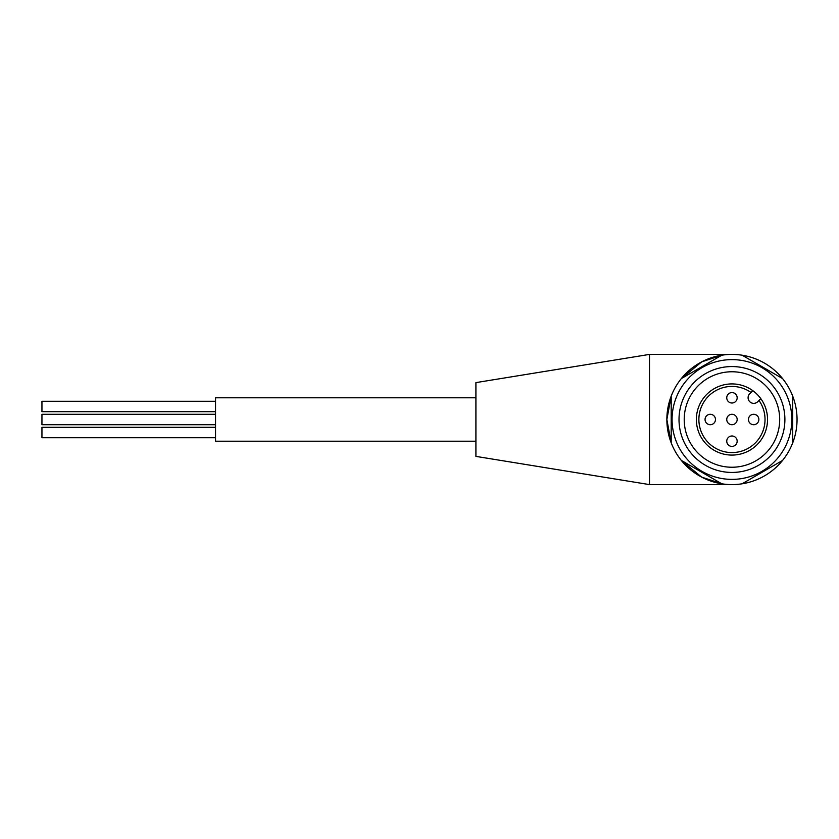 <?xml version="1.0" encoding="UTF-8"?>
<svg xmlns="http://www.w3.org/2000/svg" width="839" height="839" viewBox="0 0 839 839"><rect width="100%" height="100%" fill="white"/><g stroke="black" fill="none" stroke-linecap="round" stroke-linejoin="round"><path stroke-width="1.26" d="M215.539 437.727L41.95 437.727L41.95 427.313L215.539 427.313M215.539 411.687L41.95 411.687L41.95 401.273L215.539 401.273M215.539 424.712L41.95 424.712L41.95 414.288L215.539 414.288M475.912 441.199L215.539 441.199L215.539 397.801L475.912 397.801M475.912 456.385L475.912 382.615L649.501 354.404L649.501 484.596L475.912 456.385M731.954 472.441A52.941 52.941 0 0 1 679.013 419.5A52.941 52.941 0 0 1 731.954 366.559A52.941 52.941 0 0 1 784.895 419.5A52.941 52.941 0 0 1 731.954 472.441M731.954 371.761A47.739 47.739 0 0 0 684.215 419.5A47.739 47.739 0 0 0 731.954 467.239A47.739 47.739 0 0 0 779.693 419.5A47.739 47.739 0 0 0 731.954 371.761M731.954 383.916A35.584 35.584 0 0 1 752.814 390.67L751.01 392.463L752.814 390.67A35.584 35.584 0 0 1 731.954 455.084A35.584 35.584 0 0 1 696.37 419.5A35.584 35.584 0 0 1 731.954 383.916M758.991 400.444A33.078 33.078 0 0 1 731.954 452.578A33.078 33.078 0 0 1 698.877 419.5A33.078 33.078 0 0 1 751.01 392.463L749.751 393.722A5.642 5.642 0 0 0 749.751 401.703A5.642 5.642 0 0 0 757.732 401.703L760.784 398.64M731.954 403.014A5.212 5.212 0 0 1 726.752 397.801A5.212 5.212 0 0 1 731.954 392.589A5.212 5.212 0 0 1 737.166 397.801A5.212 5.212 0 0 1 731.954 403.014M710.255 424.712A5.212 5.212 0 0 1 705.054 419.5A5.212 5.212 0 0 1 710.255 414.288A5.212 5.212 0 0 1 715.468 419.5A5.212 5.212 0 0 1 710.255 424.712M731.954 424.712A5.212 5.212 0 0 1 726.752 419.5A5.212 5.212 0 0 1 731.954 414.288A5.212 5.212 0 0 1 737.166 419.5A5.212 5.212 0 0 1 731.954 424.712M731.954 446.411A5.212 5.212 0 0 1 726.752 441.199A5.212 5.212 0 0 1 731.954 435.986A5.212 5.212 0 0 1 737.166 441.199A5.212 5.212 0 0 1 731.954 446.411M753.653 424.712A5.212 5.212 0 0 1 748.451 419.5A5.212 5.212 0 0 1 753.653 414.288A5.212 5.212 0 0 1 758.865 419.5A5.212 5.212 0 0 1 753.653 424.712M731.954 484.596A65.096 65.096 0 0 1 681.341 460.433L701.677 477.129L721.813 483.799L681.341 460.433A65.096 65.096 0 0 1 671.2 396.134L666.858 419.5L671.2 442.866L671.2 396.134A65.096 65.096 0 0 1 721.813 355.201L701.677 361.871L681.341 378.567L721.813 355.201A65.096 65.096 0 0 1 782.567 460.433A65.096 65.096 0 0 1 731.954 484.596L649.501 484.596M731.954 359.616A59.884 59.884 0 0 1 791.838 419.5A59.884 59.884 0 0 1 731.954 479.384A59.884 59.884 0 0 1 672.07 419.5A59.884 59.884 0 0 1 731.954 359.616M742.096 483.799L782.567 460.433M792.708 442.866L792.708 396.134M782.567 378.567L742.096 355.201M731.954 354.404L649.501 354.404"/></g></svg>
